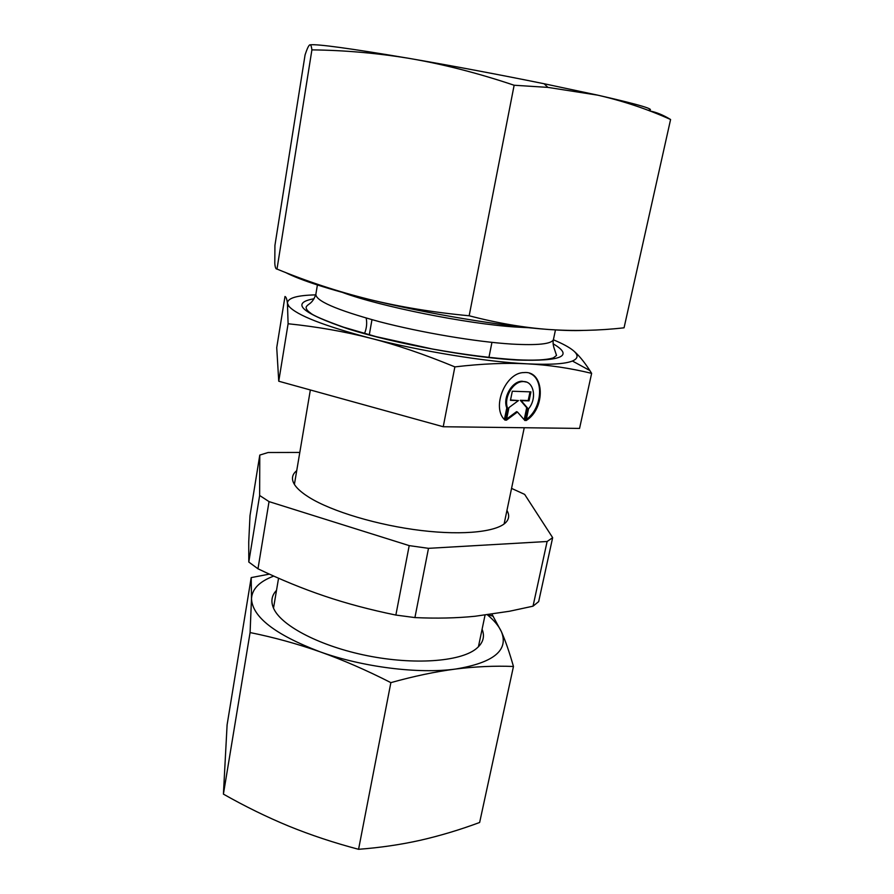 <?xml version="1.0" encoding="UTF-8"?>
<svg xmlns="http://www.w3.org/2000/svg" width="894" height="894" viewBox="0 0 894 894"><rect width="100%" height="100%" fill="white"/><g stroke="black" fill="none" stroke-linecap="round" stroke-linejoin="round"><path stroke-width="1.34" d="M366.182 318.085C367.199 323.27 366.618 328.478 364.439 333.708M505.177 420.214C490.94 408.346 505.255 372.239 524.152 372.574C544.714 370.541 545.865 408.636 526.085 420.571L528.555 408.781C537.361 398.389 533.819 380.598 522.912 381.593C512.899 381.459 503.367 398.087 507.624 408.279L505.177 420.214M526.32 419.431C542.077 408.625 544.513 378.844 529.773 373.379M504.417 419.442L506.786 407.921C502.517 397.729 512.038 381.112 522.062 381.246L526.432 382.084M507.624 408.279L506.786 407.921M510.452 400.333L512.318 391.237L530.935 391.874L529.058 400.858L521.135 400.635L527.549 408.033L524.934 420.549L517.436 412.011L506.35 420.236L508.954 407.586L518.475 400.557L510.452 400.333M510.519 399.998L518.475 400.557M506.596 419.062L516.587 411.642L517.436 412.011M524.197 419.699L526.7 407.675L520.286 400.277L528.198 400.512L530.019 391.84M527.549 408.033L526.7 407.675M521.135 400.635L520.286 400.277M529.058 400.858L528.198 400.512M315.694 294.875C296.875 295.299 287.455 298.093 287.432 303.245L288.885 306.24C296.652 315.18 323.896 325.852 370.608 338.245C421.23 351.353 486.28 361.891 527.359 363.847C506.362 362.685 482.201 363.702 454.867 366.886C424.46 354.337 396.366 344.782 370.608 338.245C344.771 331.596 317.258 326.768 288.103 323.751L287.432 303.245C286.929 299.166 286.114 296.909 284.996 296.484L276.727 347.632L278.749 381.224L443.234 426.74L579.558 428.416L591.638 373.357C569.992 368.104 548.581 364.942 527.426 363.847C550.101 364.908 565.097 363.97 572.417 361.02C578.284 358.494 578.574 355.019 573.311 350.593C578.552 354.94 584.061 361.589 589.861 370.541L591.638 373.357M573.311 350.593C569.277 347.252 562.639 343.654 553.386 339.787M278.749 381.224L288.103 323.751M443.234 426.74L454.867 366.886M482.089 629.242C485.151 636.83 482.995 643.49 475.608 649.223C459.292 661.728 413.888 665.035 367.434 655.727C320.957 646.474 282.146 626.37 273.922 609.038C270.558 601.919 271.43 595.683 276.514 590.342M273.754 576.094C259.495 581.435 252.074 588.956 251.493 598.656L251.203 577.602L227.098 724.855L223.411 794.118C244.978 806.366 266.747 817.027 288.728 826.112C310.699 835.074 333.976 842.807 358.572 849.3C379.995 847.68 400.534 844.685 420.202 840.304C439.915 835.801 459.728 829.867 479.642 822.48L513.458 666.477C494.728 665.717 475.373 666.578 455.426 669.07C493.522 662.789 508.865 650.363 501.456 631.779C498.897 626.113 494.214 620.458 487.398 614.826M251.203 577.602L269.396 574.127M491.946 614.189L501.456 631.779C505.49 640.942 509.491 652.508 513.458 666.477M455.426 669.07C435.467 671.662 413.956 676.188 390.868 682.636C366.551 670.232 342.905 659.951 319.951 651.771C362.673 667.136 418.526 674.11 455.426 669.07M319.951 651.771C296.953 643.714 273.665 637.31 250.085 632.561L251.493 598.656C252.276 616.961 275.106 634.662 319.951 651.771M390.868 682.636L358.572 849.3M250.085 632.561L223.411 794.118M310.196 44.834C317.202 43.895 349.923 48.365 408.334 58.244L411.519 58.792C455.426 66.391 499.623 74.716 544.077 83.734L597.93 95.2C640.417 104.889 657.112 109.917 648.027 110.275M649.748 110.934C656.364 112.208 663.314 115.069 670.589 119.505C647.58 109.169 623.364 101.067 597.93 95.2L547.899 87.388L514.139 85.243C478.703 73.353 444.486 64.536 411.519 58.792L408.323 58.244C376.43 53.059 344.291 50.265 311.905 49.874C311.391 45.695 310.564 44.108 309.425 45.102C308.262 46.264 306.81 49.528 305.077 54.892L274.927 245.414L274.793 263.35C275.095 267.328 275.833 269.239 276.995 269.072C307.134 281.487 337.809 291.589 369.021 299.367C328.713 289.321 300.865 280.358 285.477 272.469M469.16 315.772C497.12 323.069 523.649 327.64 548.748 329.495C502.339 326.265 427.209 313.772 369.021 299.367C400.221 306.977 433.601 312.442 469.16 315.772L514.139 85.243M583.145 330.422C574.306 330.814 562.84 330.501 548.748 329.495C573.937 331.193 599.047 330.635 624.057 327.807L670.589 119.505M276.995 269.072L311.905 49.874M299.803 452.442L268.099 452.52L259.785 455.08L250.007 515.581L248.733 541.954L248.8 562.047L259.64 495.477L269.038 501.612L257.975 568.796L248.8 562.047M552.66 537.663L538.669 601.606L533.025 606.177L547.117 541.496L552.66 537.663L524.655 494.393L511.558 488.392M395.863 615.061L409.206 545.619L428.494 548.335L414.917 617.586L395.863 615.061C370.06 609.764 346.336 603.45 324.678 596.119C302.954 588.8 280.727 579.692 257.975 568.796M414.917 617.586C436.484 618.581 456.543 618.134 475.083 616.257L509.502 611.25L533.025 606.177M547.117 541.496L428.494 548.335M259.64 495.477L259.785 455.08M409.206 545.619L269.038 501.612M506.943 510.418C509.356 514.575 509.211 518.33 506.529 521.683C498.606 531.617 464.589 535.707 421.242 530.511C377.95 525.337 331.607 511.424 309.067 497.332C298.864 490.918 293.355 485.017 292.55 479.62C292.092 476.2 293.489 473.217 296.73 470.657M314.062 298.752C290.036 302.988 301.535 313.09 348.548 329.037C395.528 343.832 471.406 357.734 517.548 360.058C562.102 361.388 573.948 355.957 553.095 343.765M342.67 292.506C380.308 306.508 466.467 323.796 515.235 327.003L529.136 327.74M553.554 338.971L553.42 339.619C551.576 344.022 537.685 345.509 511.759 344.078C476.234 341.888 421.42 332.669 379.425 321.695C335.865 309.793 314.699 300.507 315.928 293.824L317.404 284.962M478.413 646.82L485.04 615.128M504.115 523.973L524.242 427.734M273.508 608.155L278.559 578.228M294.405 484.392L310.352 389.963M522.912 381.593L522.062 381.246M572.417 361.02L589.861 370.541M288.885 306.24L287.734 306.374M488.895 357.622L491.946 342.368M369.256 335.026L371.971 319.706M315.738 294.718C311.95 304.709 307.983 303.412 306.139 307.1C305.971 308.955 307.402 310.9 310.442 312.956C312.777 315.336 323.773 320.074 343.452 327.159L376.106 336.647L432.394 349.006C464.299 354.683 492.471 358.271 516.9 359.768C534.31 360.64 546.457 360.014 553.319 357.879L556.537 355.454L554.805 350.202C553.163 345.911 552.693 342.38 553.42 339.619L555.465 329.92M488.113 614.726L493.298 616.279M544.077 83.734L547.899 87.388"/></g></svg>

